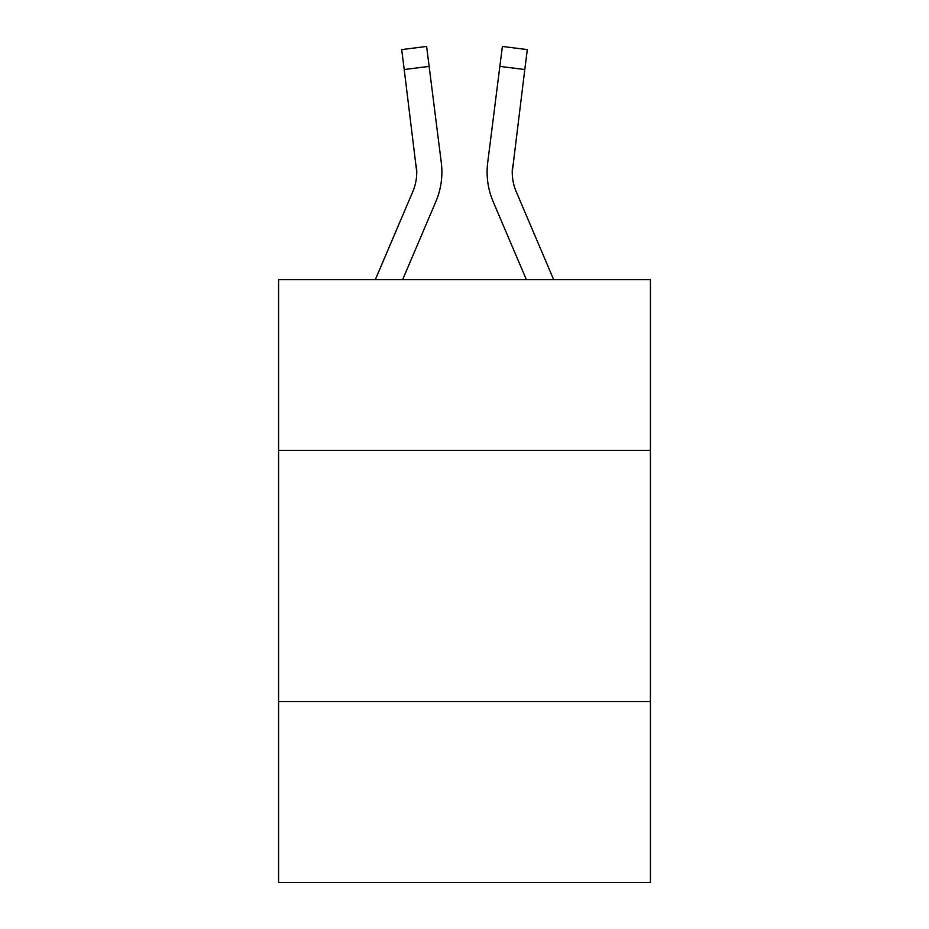 <?xml version="1.0" encoding="UTF-8"?>
<svg xmlns="http://www.w3.org/2000/svg" width="929" height="929" viewBox="0 0 929 929"><rect width="100%" height="100%" fill="white"/><g stroke="black" fill="none" stroke-linecap="round" stroke-linejoin="round"><path stroke-width="1.39" d="M650.416 450.426L650.416 279.594L278.584 279.594L278.584 450.426L650.416 450.426L650.416 882.55L278.584 882.55L278.584 450.426M650.416 701.662L278.584 701.662M435.864 201.593L402.652 279.594L435.864 201.593A75.365 75.365 -59.5 0 0 441.298 162.621L429.14 66.389L404.208 69.536L401.688 49.597L426.62 46.45L429.14 66.389M375.351 279.594L412.755 191.746A50.247 50.247 -33.8 0 0 416.761 172.167L404.208 69.536M441.798 175.72L441.89 172.028M440.915 159.602L441.298 162.621L440.915 159.602M553.649 279.594L516.245 191.746A50.247 50.247 33.8 0 1 512.239 172.155L524.792 69.536L499.86 66.389L502.38 46.45L527.312 49.597L502.38 46.45L527.312 49.597L502.38 46.45L527.312 49.597L502.38 46.45L527.312 49.597L502.38 46.45L527.312 49.597L502.38 46.45L527.312 49.597L502.38 46.45L527.312 49.597L502.38 46.45L527.312 49.597L502.38 46.45L527.312 49.597L502.38 46.45L527.312 49.597L502.38 46.45L527.312 49.597L502.38 46.45L527.312 49.597L502.38 46.45L527.312 49.597L502.38 46.45L527.312 49.597L502.38 46.45L527.312 49.597L502.38 46.45L527.312 49.597L502.38 46.45L527.312 49.597L502.38 46.45L527.312 49.597L502.38 46.45L527.312 49.597L502.38 46.45L527.312 49.597L524.792 69.536M493.136 201.593L526.348 279.594L493.136 201.593A75.365 75.365 59.5 0 1 487.702 162.621L499.86 66.389M412.755 191.746A50.247 50.247 -59.5 0 0 416.761 172.167A50.247 50.247 -59.5 0 1 412.755 191.746A50.247 50.247 -59.5 0 0 416.761 172.167A50.247 50.247 -59.5 0 1 412.755 191.746A50.247 50.247 -59.5 0 0 416.761 172.167A50.247 50.247 -59.5 0 1 412.755 191.746A50.247 50.247 -59.5 0 0 416.761 172.167A50.247 50.247 -59.5 0 1 412.755 191.746A50.247 50.247 -59.5 0 0 416.761 172.167A50.247 50.247 -59.5 0 1 412.755 191.746A50.247 50.247 -59.5 0 0 416.761 172.167A50.247 50.247 -59.5 0 1 412.755 191.746A50.247 50.247 -59.5 0 0 416.761 172.167A50.247 50.247 -59.5 0 1 412.755 191.746A50.247 50.247 -59.5 0 0 416.761 172.167A50.247 50.247 -59.5 0 1 412.755 191.746A50.247 50.247 -59.5 0 0 416.761 172.167A50.247 50.247 -59.5 0 1 412.755 191.746A50.247 50.247 -59.5 0 0 416.761 172.167A50.247 50.247 -59.5 0 1 412.755 191.746A50.247 50.247 -59.5 0 0 416.761 172.167A50.247 50.247 -59.5 0 1 412.755 191.746A50.247 50.247 -59.5 0 0 416.761 172.167A50.247 50.247 -59.5 0 1 412.755 191.746A50.247 50.247 -59.5 0 0 416.761 172.167A50.247 50.247 -59.5 0 1 412.755 191.746A50.247 50.247 -59.5 0 0 416.761 172.167A50.247 50.247 -59.5 0 1 412.755 191.746A50.247 50.247 -59.5 0 0 416.761 172.167A50.247 50.247 -59.5 0 1 412.755 191.746A50.247 50.247 -59.5 0 0 416.761 172.167A50.247 50.247 -59.5 0 1 412.755 191.746A50.247 50.247 -59.5 0 0 416.761 172.167A50.247 50.247 -59.5 0 1 412.755 191.746A50.247 50.247 -59.5 0 0 416.761 172.167A50.247 50.247 -59.5 0 1 412.755 191.746A50.247 50.247 -59.5 0 0 416.761 172.167A50.247 50.247 -59.5 0 1 412.755 191.746A50.247 50.247 -59.5 0 0 416.761 172.167A50.247 50.247 -59.5 0 1 412.755 191.746A50.247 50.247 -59.5 0 0 416.761 172.167A50.247 50.247 -59.5 0 1 412.755 191.746A50.247 50.247 -59.5 0 0 416.761 172.167A50.247 50.247 -59.5 0 1 412.755 191.746A50.247 50.247 -59.5 0 0 416.761 172.167A50.247 50.247 -59.5 0 1 412.755 191.746A50.247 50.247 -59.5 0 0 416.761 172.167A50.247 50.247 -59.5 0 1 412.755 191.746A50.247 50.247 -59.5 0 0 416.761 172.167A50.247 50.247 -59.5 0 1 412.755 191.746A50.247 50.247 -59.5 0 0 416.761 172.167A50.247 50.247 -59.5 0 1 412.755 191.746A50.247 50.247 -59.5 0 0 416.761 172.167A50.247 50.247 -59.5 0 1 412.755 191.746A50.247 50.247 -59.5 0 0 416.761 172.167A50.247 50.247 -59.5 0 1 412.755 191.746A50.247 50.247 -59.5 0 0 416.761 172.167A50.247 50.247 -59.5 0 1 412.755 191.746A50.247 50.247 -59.5 0 0 416.761 172.167A50.247 50.247 -59.5 0 1 412.755 191.746A50.247 50.247 -59.5 0 0 416.761 172.167A50.247 50.247 -59.5 0 1 412.755 191.746A50.247 50.247 -59.5 0 0 416.761 172.167A50.247 50.247 -59.5 0 1 412.755 191.746A50.247 50.247 -59.5 0 0 416.761 172.167A50.247 50.247 -59.5 0 1 412.755 191.746A50.247 50.247 -59.5 0 0 416.761 172.167A50.247 50.247 -59.5 0 1 412.755 191.746A50.247 50.247 -59.5 0 0 416.761 172.167A50.247 50.247 -59.5 0 1 412.755 191.746A50.247 50.247 -59.5 0 0 416.366 165.768L416.761 172.155M516.245 191.746A50.247 50.247 59.5 0 1 512.239 172.155A50.247 50.247 59.5 0 0 516.245 191.746A50.247 50.247 59.5 0 1 512.239 172.155A50.247 50.247 59.5 0 0 516.245 191.746A50.247 50.247 59.5 0 1 512.239 172.155A50.247 50.247 59.5 0 0 516.245 191.746A50.247 50.247 59.5 0 1 512.239 172.155A50.247 50.247 59.5 0 0 516.245 191.746A50.247 50.247 59.5 0 1 512.239 172.155A50.247 50.247 59.5 0 0 516.245 191.746A50.247 50.247 59.5 0 1 512.239 172.155A50.247 50.247 59.5 0 0 516.245 191.746A50.247 50.247 59.5 0 1 512.239 172.155A50.247 50.247 59.5 0 0 516.245 191.746A50.247 50.247 59.5 0 1 512.239 172.155A50.247 50.247 59.5 0 0 516.245 191.746A50.247 50.247 59.5 0 1 512.239 172.155A50.247 50.247 59.5 0 0 516.245 191.746A50.247 50.247 59.5 0 1 512.239 172.155A50.247 50.247 59.5 0 0 516.245 191.746A50.247 50.247 59.5 0 1 512.239 172.155A50.247 50.247 59.5 0 0 516.245 191.746A50.247 50.247 59.5 0 1 512.239 172.155A50.247 50.247 59.5 0 0 516.245 191.746A50.247 50.247 59.5 0 1 512.239 172.155A50.247 50.247 59.5 0 0 516.245 191.746A50.247 50.247 59.5 0 1 512.239 172.155A50.247 50.247 59.5 0 0 516.245 191.746A50.247 50.247 59.5 0 1 512.239 172.155A50.247 50.247 59.5 0 0 516.245 191.746A50.247 50.247 59.5 0 1 512.239 172.155A50.247 50.247 59.5 0 0 516.245 191.746A50.247 50.247 59.5 0 1 512.239 172.155A50.247 50.247 59.5 0 0 516.245 191.746A50.247 50.247 59.5 0 1 512.239 172.155A50.247 50.247 59.5 0 0 516.245 191.746A50.247 50.247 59.5 0 1 512.239 172.155A50.247 50.247 59.5 0 0 516.245 191.746A50.247 50.247 59.5 0 1 512.239 172.155A50.247 50.247 59.5 0 0 516.245 191.746A50.247 50.247 59.5 0 1 512.239 172.155A50.247 50.247 59.5 0 0 516.245 191.746A50.247 50.247 59.5 0 1 512.239 172.155A50.247 50.247 59.5 0 0 516.245 191.746A50.247 50.247 59.5 0 1 512.239 172.155A50.247 50.247 59.5 0 0 516.245 191.746A50.247 50.247 59.5 0 1 512.239 172.155A50.247 50.247 59.5 0 0 516.245 191.746A50.247 50.247 59.5 0 1 512.239 172.155A50.247 50.247 59.5 0 0 516.245 191.746A50.247 50.247 59.5 0 1 512.239 172.155A50.247 50.247 59.5 0 0 516.245 191.746A50.247 50.247 59.5 0 1 512.239 172.155A50.247 50.247 59.5 0 0 516.245 191.746A50.247 50.247 59.5 0 1 512.239 172.155A50.247 50.247 59.5 0 0 516.245 191.746A50.247 50.247 59.5 0 1 512.239 172.155A50.247 50.247 59.5 0 0 516.245 191.746A50.247 50.247 59.5 0 1 512.239 172.155A50.247 50.247 59.5 0 0 516.245 191.746A50.247 50.247 59.5 0 1 512.239 172.155A50.247 50.247 59.5 0 0 516.245 191.746A50.247 50.247 59.5 0 1 512.239 172.155A50.247 50.247 59.5 0 0 516.245 191.746A50.247 50.247 59.5 0 1 512.239 172.155A50.247 50.247 59.5 0 0 516.245 191.746A50.247 50.247 59.5 0 1 512.239 172.155A50.247 50.247 59.5 0 0 516.245 191.746A50.247 50.247 59.5 0 1 512.239 172.155L512.634 165.768A50.247 50.247 59.5 0 0 516.245 191.746A50.247 50.247 59.5 0 1 512.239 172.155L512.634 165.768M487.202 175.744L487.11 172.028M527.312 49.597L502.38 46.45M401.688 49.597L426.62 46.45"/></g></svg>
